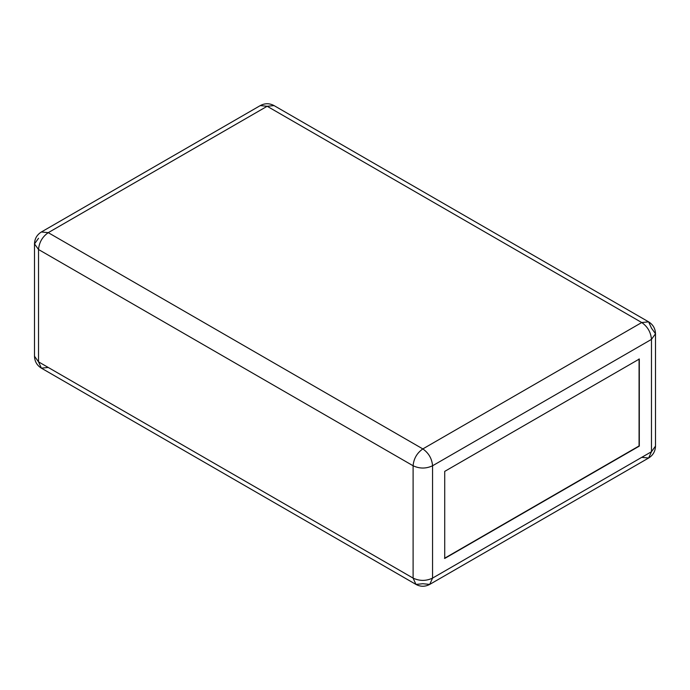 <?xml version="1.0" encoding="UTF-8"?>
<svg xmlns="http://www.w3.org/2000/svg" width="690" height="690" viewBox="0 0 690 690"><rect width="100%" height="100%" fill="white"/><g stroke="black" fill="none" stroke-linecap="round" stroke-linejoin="round"><path stroke-width="1.03" d="M38.528 238.274L34.5 243.889L38.528 249.513L38.528 361.853L34.5 356.238L38.528 361.853L41.383 368.149L48.257 367.468M648.617 321.851L641.743 322.532L267.168 106.269L48.257 232.659L267.168 106.269L641.743 322.532L648.617 321.851C653.042 324.593 655.327 328.569 655.5 333.762L651.472 339.385L655.5 333.762L651.472 328.147L648.617 321.851L274.042 105.587L267.168 106.269L274.042 105.587C269.462 103.138 264.874 103.138 260.285 105.587L267.168 106.269L260.285 105.587L41.383 231.978L48.257 232.659C42.392 236.756 39.149 242.38 38.528 249.513L34.5 243.889L34.5 356.238C34.69 361.457 36.984 365.424 41.383 368.149L38.528 361.853L38.528 249.513C39.149 242.38 42.392 236.756 48.257 232.659L41.383 231.978C36.95 234.747 34.655 238.723 34.5 243.889M41.383 368.149L415.958 584.413L413.103 578.108L413.103 465.767C413.724 458.634 416.967 453.02 422.832 448.914C416.967 453.02 413.724 458.634 413.103 465.767L38.528 249.513L413.103 465.767L413.103 578.108L38.528 361.853L413.103 578.108L415.958 584.413L422.832 583.731L429.715 584.413L432.561 578.108L651.472 451.726L651.472 339.385C650.851 332.252 647.608 326.629 641.743 322.532L422.832 448.914L48.257 232.659L422.832 448.914C428.697 453.02 431.94 458.634 432.561 465.767L432.561 578.108L429.715 584.413L648.617 458.022L651.472 451.726L655.5 446.111L651.472 451.726L648.617 458.022C653.016 455.305 655.31 451.329 655.5 446.111L655.5 333.762M641.743 457.341L648.617 458.022M413.103 578.108C419.589 581.144 426.075 581.144 432.561 578.108C426.075 581.144 419.589 581.144 413.103 578.108M413.103 465.767C419.589 468.795 426.075 468.795 432.561 465.767C426.075 468.795 419.589 468.795 413.103 465.767M422.832 448.914L641.743 322.532C647.608 326.629 650.851 332.252 651.472 339.385L432.561 465.767C431.94 458.634 428.697 453.02 422.832 448.914M432.561 465.767L651.472 339.385L651.472 451.726L432.561 578.108L432.561 465.767M444.722 558.452L639.311 446.111L639.311 359.041L444.722 471.382L444.722 558.452L444.722 471.382L639.311 359.041L639.311 446.111L444.481 558.314L639.069 445.964L639.069 358.904L639.311 446.111L444.722 558.452M415.958 584.413C420.512 586.854 425.1 586.854 429.715 584.413"/></g></svg>
